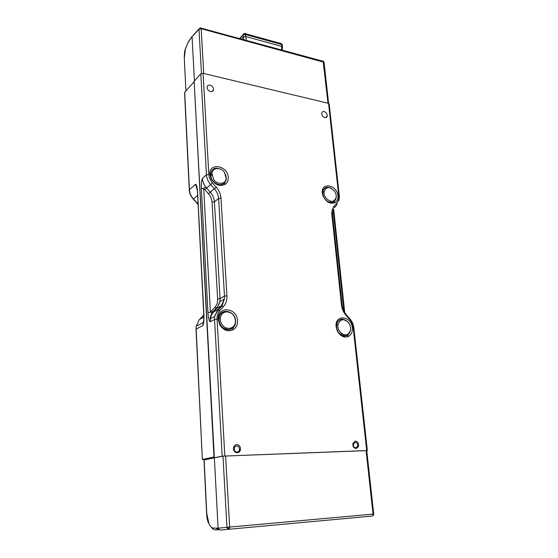 <?xml version="1.0" encoding="UTF-8"?>
<svg xmlns="http://www.w3.org/2000/svg" width="558" height="558" viewBox="0 0 558 558"><rect width="100%" height="100%" fill="white"/><g stroke="black" fill="none" stroke-linecap="round" stroke-linejoin="round"><path stroke-width="0.84" d="M225.676 174.633L226.381 179.362L224.156 183.484C219.44 186.051 215.228 184.538 211.503 178.951L210.485 173.615C212.103 168.146 215.786 166.821 221.526 169.646M228.229 177.451C227.943 165.475 208.776 162.064 209.836 174.375L211.064 178.811C215.353 185.249 220.201 186.986 225.62 184.028C227.49 182.431 228.361 180.241 228.229 177.451M203.014 322.524L203.572 322.147M218.771 319.908L218.848 317.962C219.922 307.479 235.399 310.387 235.609 320.948L235.525 323.047C235.134 325.419 234.046 327.239 232.261 328.516C227.804 330.852 223.835 329.659 220.354 324.937L218.771 319.908M237.52 320.697C237.164 307.2 216.985 305.7 218.15 319.49L219.971 325.286C223.988 330.72 228.557 332.094 233.676 329.394C236.383 327.386 237.666 324.484 237.52 320.697M350.577 329.513L350.389 331.054L347.529 335.379C343.435 337.102 340.017 335.435 337.29 330.399L336.446 327.169L336.572 324.282C338.72 318.639 342.333 317.704 347.404 321.478M352.328 327.811C351.407 315.423 334.514 314.168 336.139 326.807L337.109 330.517C340.261 336.328 344.188 338.239 348.896 336.258C351.491 334.493 352.635 331.682 352.328 327.811M324.826 117.557C326.123 117.766 326.918 117.257 327.218 116.022C327.274 113.867 326.256 112.381 324.184 111.572C322.887 111.356 322.085 111.865 321.778 113.107C321.736 115.269 322.754 116.755 324.826 117.557M210.519 91.582C212.228 91.847 213.247 91.205 213.568 89.65C213.533 87.446 212.396 85.939 210.136 85.137C208.42 84.858 207.395 85.507 207.074 87.076C207.116 89.287 208.26 90.787 210.519 91.582M336.209 196.674L336.083 198.369L334.068 201.752C329.785 203.691 326.179 201.856 323.256 196.256L322.733 191.547C323.933 187.516 326.604 186.337 330.748 188.018M337.869 195.753C337.06 184.649 320.857 181.769 322.343 193.166L323.026 196.004C326.395 202.456 330.545 204.57 335.47 202.331C337.325 200.866 338.12 198.669 337.869 195.753M239.145 450.676L237.199 452.796M237.269 452.789C238.984 452.601 240.052 451.548 240.47 449.629C240.582 446.637 239.347 444.963 236.766 444.614C235.044 444.789 233.969 445.849 233.551 447.795C233.453 450.787 234.695 452.454 237.269 452.789M356.137 448.527L358.578 446.191C358.815 443.24 357.734 441.531 355.348 441.078L352.893 443.429C352.67 446.393 353.751 448.088 356.137 448.527M356.813 447.572L355.781 448.513M212.577 312.996L210.422 312.243L207.967 312.578C208.343 317.83 209.069 320.899 210.15 321.778L210.275 318.855L211.601 314.593L216.867 308.225L214.823 307.346L211.391 311.057L213.435 311.943L217.836 309.578L214.663 316.546L214.544 319.49L210.15 321.778M211.391 311.057L210.422 312.243L203.677 188.339L205.609 186.874C203.656 184.217 202.589 181.392 202.394 178.386C201.529 180.429 201.18 183.882 201.347 188.737L203.677 188.339L208.434 193.772L210.247 192.168C212.765 195.056 214.153 198.278 214.411 201.815L212.075 202.212L217.641 298.928L220.075 298.586L219.957 301.543L216.867 308.225L221.282 305.826L217.836 309.578L219.915 310.471L223.36 306.712C225.962 303.747 227.155 300.099 226.953 295.768L224.49 296.11L220.075 298.586L214.411 201.815L218.603 198.509L220.968 198.111C220.654 194.093 219.078 190.438 216.232 187.153L210.247 192.168L206.544 188.018L204.73 189.629M222.97 456.137L366.745 450.62L373.72 514.044L373.051 514.113L372.877 515.446L372.172 516.052L219.95 530.093L218.087 528.182L214.363 457.818L222.97 456.137L226.966 527.275L227.58 528.719L228.864 529.221L229.477 528.559L229.659 527.073L218.087 528.182L213.372 528.07C211.782 528.008 210.31 526.578 208.978 523.781L206.767 513.569L204.137 459.994L214.363 457.818L194.135 81.259L200.817 73.802L203.07 73.335L328.55 103.349L329.192 103.969L339.369 196.409M214.021 457.832L222.182 456.165L214.544 319.49L217.048 319.155C216.909 315.689 217.864 312.794 219.915 310.471M338.978 200.559L339.39 196.604L338.741 196.116C339.013 198.927 338.392 201.222 336.886 202.986L334.326 205.86C332.366 208.155 331.557 211.147 331.891 214.858L341.454 304.905C341.935 308.909 343.498 312.445 346.127 315.5L349.552 319.371C351.589 321.736 352.802 324.491 353.193 327.623L366.697 450.55L222.182 456.165M366.697 450.55L367.359 450.599L366.752 450.718M204.075 460.008L204.026 459.074M231.068 313.073L226.632 311.406C222.447 311.434 219.894 313.645 218.959 318.039C218.896 324.512 221.819 328.362 227.741 329.576C231.863 329.492 234.388 327.302 235.302 323.019L235.406 321.764M218.359 168.502L217.941 168.418C213.86 168.014 211.412 169.778 210.596 173.712C210.645 179.341 213.421 182.968 218.924 184.593C222.949 184.942 225.362 183.191 226.171 179.341L226.227 177.953M345.283 320.146L342.577 319.329C339.494 319.309 337.52 320.99 336.648 324.372C336.307 330.748 338.873 334.626 344.349 335.993C347.034 336.014 348.896 334.654 349.943 331.919M329.06 187.586L328.599 187.488C325.509 187.146 323.584 188.534 322.81 191.652C322.643 197.176 325.098 200.782 330.183 202.463C333.21 202.756 335.107 201.403 335.881 198.39M217.02 308.051L217.655 306.495M343.498 334.626L343.637 335.909M344.97 335.993L344.858 334.94M330.782 202.533L330.692 201.731M202.498 459.387L213.979 457.03L194.163 81.747L184.698 92.3L189.413 189.629L195.607 184.259C196.576 184.698 197.225 187.251 197.56 191.938L203.928 314.775C204.109 320.09 203.747 323.689 202.84 325.579L196.179 329.039L202.338 459.429L204.047 459.464M211.377 315.054L210.673 315.919M353.2 446.344L353.751 446.47M356.994 447.425L357.811 447.718M184.579 92.823L184.698 92.3M234.59 451.555L235.176 451.331M239.389 450.006L240.449 449.755M203.789 319.601L202.84 325.579M197.595 192.545L197.56 191.938M195.607 184.259L197.253 190.194M355.265 442.32L353.43 444.049C353.242 446.281 354.044 447.572 355.858 447.907L357.692 446.121C357.852 443.917 357.043 442.647 355.265 442.32M236.662 445.968C235.385 446.1 234.583 446.881 234.255 448.311C234.165 450.578 235.092 451.847 237.045 452.106C238.343 451.966 239.145 451.157 239.452 449.692C239.508 447.467 238.58 446.226 236.662 445.968M227.58 528.719L228.341 528.377L228.152 527.198M228.341 528.377L229.477 528.559M372.877 515.446L373.518 515.132L373.72 514.044M211.356 527.212C212.207 528.663 213.498 529.584 215.221 529.961L218.722 529.64M218.715 529.633L215.59 528.119M201.473 73.405L198.99 29.155L201.173 28.695L324.079 62.28L323.117 61.136L327.999 103.216L203.733 73.496L201.173 28.695L200.713 27.914M193.012 83.03L194.156 81.656M324.079 62.28L328.585 103.356M200.915 27.956L199.994 28.019L199.931 28.66M193.04 35.684L199.994 28.019M184.3 58.416L185.375 49.027L188.458 41.717L192.071 36.744L194.414 80.945M245.297 33.452L243.504 33.836L243.19 34.952L245.339 34.491L245.178 33.424M281.574 43.859L280.597 43.21L282.264 44.961L282.501 46.921M244.209 33.529L239.542 38.579M281.588 43.852L282.195 44.647L281.072 43.566L245.394 33.71L244.139 33.836L244.139 34.463M243.986 39.785L243.323 36.933L245.478 36.465L281.797 46.426L282.536 47.186M239.821 38.655L243.19 34.952L243.323 36.933L241.363 39.074M334.465 191.087C335.909 193.214 336.453 195.377 336.104 197.56C333.907 202.477 330.476 202.589 325.795 197.881C324.358 195.767 323.807 193.619 324.142 191.443C326.36 186.477 329.799 186.358 334.465 191.087M233.523 315.409C235.051 317.579 235.65 319.922 235.33 322.433C234.653 328.941 226.123 330.594 222.217 324.847C220.696 322.698 220.089 320.369 220.389 317.879C221.059 311.224 229.673 309.69 233.523 315.409M226.597 328.097L226.025 329.283M224.449 172.359L226.178 178.539C225.683 184.384 217.432 185.11 213.679 179.53L211.935 173.385C212.431 167.428 220.759 166.814 224.449 172.359M210.54 174.982L211.942 175.247M348.75 322.977C350.347 325.328 350.912 327.797 350.445 330.399C348.073 335.909 344.516 336.341 339.773 331.696C338.183 329.366 337.611 326.904 338.064 324.324C340.464 318.757 344.028 318.311 348.75 322.977M340.903 334.005L340.729 334.654M214.823 307.346C216.846 305.073 217.78 302.269 217.641 298.928M212.075 202.212C211.845 199.115 210.631 196.297 208.434 193.772M202.394 178.386L206.46 174.856C206.718 178.4 208.113 181.643 210.659 184.579L206.544 188.018L205.609 186.874M343.972 311.273L333.105 209.689M334.709 207.311L336.99 204.751L336.886 202.986M216.232 187.153L212.493 182.954L210.659 184.579L214.391 188.771C216.929 191.694 218.331 194.937 218.603 198.509L224.49 296.11L224.372 299.088L221.282 305.826L223.36 306.712M201.347 188.737L207.967 312.578M212.493 182.954C210.275 180.38 209.048 177.542 208.818 174.445L206.46 174.856L200.817 73.802M334.437 207.625L334.326 205.86M331.891 214.858L332.554 215.325L342.117 305.093M346.127 315.5L346.42 314.949C344 312.013 342.57 308.776 342.131 305.226L341.454 304.905M349.671 318.611L346.26 314.754M353.835 327.783C353.423 324.337 352.098 321.345 349.845 318.813L349.552 319.371M353.193 327.623L353.849 327.895L367.352 450.564M226.953 295.768L220.968 198.111M328.55 103.349L338.741 196.116M208.818 174.445L203.07 73.335M224.825 455.921L217.048 319.155M184.565 92.516L189.281 189.804C189.204 190.864 189.49 194.658 193.249 199.094L193.431 198.976C190.976 196.165 189.636 193.054 189.413 189.629L189.281 190.041M198.041 204.235L193.263 199.115M197.937 202.247L197.03 202.986L193.431 198.976L197.588 195.502M202.645 316.044L203.761 314.698M196.032 329.297L196.311 326.207L199.262 319.678M203.837 317.111L199.45 319.476L203.796 315.319M366.083 450.578L373.051 514.113L229.659 527.073L225.592 455.886M372.172 516.052L219.95 530.093M206.767 513.569L206.62 513.576C206.92 518.57 207.688 521.932 208.922 523.669M209.613 525.029L208.978 523.781M188.458 41.717L189.204 40.692M246.413 40.448L245.339 34.491L281.581 44.48L281.811 46.433M281.797 46.426L281.462 49.955M326.165 116.852L327.218 116.022M212.654 90.605L213.568 89.65M240.47 449.629L239.424 449.853M357.636 446.358L358.578 446.191M210.275 318.855L214.663 316.546L215.067 315.075L218.624 309.585L222.07 305.833L224.372 299.088L219.957 301.543C219.203 304.375 217.92 306.607 216.099 308.218L211.914 313.045C211.775 312.968 209.655 318.193 210.22 318.96L210.247 319.057M344.746 312.661L333.635 208.992M332.401 211.935L332.533 215.137M334.068 201.752L335.47 202.331M347.529 335.379L348.896 336.258M232.261 328.516L233.676 329.394M220.354 324.937L219.971 325.286M224.156 183.484L225.62 184.028M211.503 178.951L211.064 178.811M331.047 201.361L329.506 202.317M342.221 334.012L340.757 334.563M196.862 203.119L198.062 204.667M202.972 322.698L196.311 326.207L196.025 329.15L202.338 459.429M203.007 322.454L203.098 323.11C203.342 324.31 203.977 321.694 203.768 314.893L197.344 189.525M203.998 460.029L206.62 513.576M324.1 62.524L323.298 61.31L201.054 28.137L199.959 28.158L198.997 28.911L192.085 36.514M192.078 36.549L188.464 41.529L185.319 48.978C184.628 51.224 184.279 54.259 184.286 58.088L185.898 90.961M282.153 50.143L282.404 47.493M324.142 191.443L322.719 192.364M220.389 317.879L218.896 318.646M211.935 173.385L210.533 174.584M338.064 324.324L336.551 324.923"/></g></svg>
